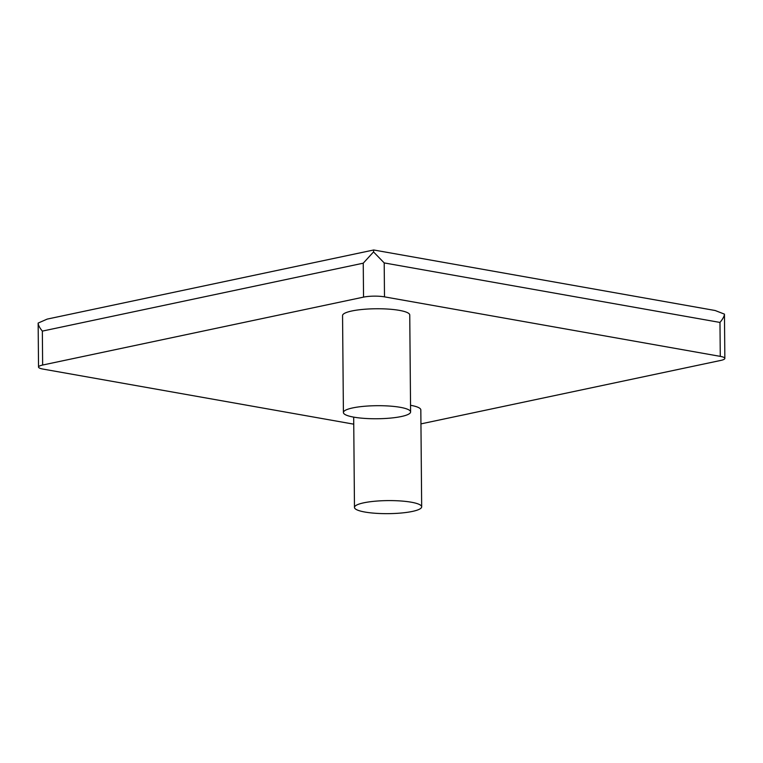 <?xml version="1.0" encoding="UTF-8"?>
<svg xmlns="http://www.w3.org/2000/svg" width="763" height="763" viewBox="0 0 763 763"><rect width="100%" height="100%" fill="white"/><g stroke="black" fill="none" stroke-linecap="round" stroke-linejoin="round"><path stroke-width="1.14" d="M420.947 423.885L720.739 360.432A14.821 2.88 179.5 0 0 724.85 358.4A14.821 2.88 179.5 0 0 720.272 356.369L384.495 296.855A14.821 2.88 179.5 0 0 363.541 297.122L42.642 365.038A14.821 2.88 -0.5 0 0 38.532 367.07A14.821 2.88 -0.5 0 0 43.119 369.101L353.746 424.161M411.286 502.207A33.601 6.524 179.5 0 0 374.843 501.234A33.601 6.524 179.5 0 0 354.471 507.414A33.601 6.524 179.5 0 0 364.857 512.03A33.601 6.524 179.5 0 0 401.309 513.013A33.601 6.524 179.5 0 0 421.672 506.832A33.601 6.524 179.5 0 0 411.286 502.207M400.213 407.308A33.601 6.524 179.5 0 0 363.77 406.336A33.601 6.524 179.5 0 0 343.407 412.516A33.601 6.524 179.5 0 0 353.784 417.142A33.601 6.524 179.5 0 0 390.236 418.114A33.601 6.524 179.5 0 0 410.599 411.934A33.601 6.524 179.5 0 0 400.213 407.308M410.599 411.934L409.75 314.995A33.601 6.524 179.5 0 0 399.373 310.369A33.601 6.524 179.5 0 0 362.921 309.396A33.601 6.524 179.5 0 0 342.558 315.577L343.407 412.516M724.85 358.4L724.459 314.137C724.325 316.216 722.828 318.982 719.976 322.434L384.199 262.92L373.536 251.933L373.708 249.987L47.172 319.106L38.15 323.073C38.226 325.143 39.628 327.823 42.346 331.104L363.245 263.187L363.541 297.122M373.536 251.933L363.245 263.187M421.672 506.832L420.823 409.893A33.601 6.524 179.5 0 0 410.542 405.287M724.459 314.137L715.15 310.512L373.717 249.987M384.199 262.92L384.495 296.855M719.976 322.434L720.272 356.369M42.642 365.038L42.346 331.104M353.689 417.123L354.471 507.414M38.532 367.07L38.15 323.073"/></g></svg>
